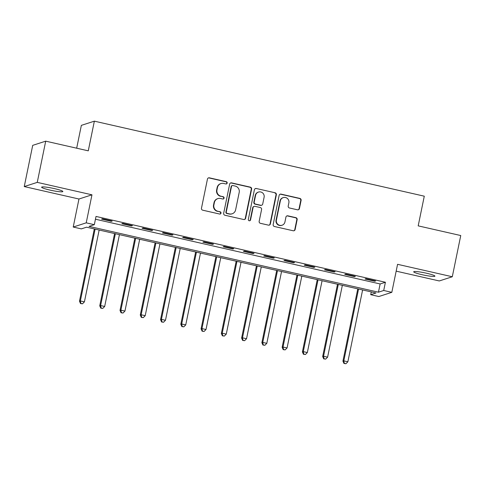 <?xml version="1.0" encoding="UTF-8"?>
<svg xmlns="http://www.w3.org/2000/svg" width="485" height="485" viewBox="0 0 485 485"><rect width="100%" height="100%" fill="white"/><g stroke="black" fill="none" stroke-linecap="round" stroke-linejoin="round"><path stroke-width="0.73" d="M227.168 183.063A1.164 1.134 72.1 0 0 226.283 181.675L209.381 177.831A1.661 1.625 72.1 0 0 207.453 179.086L201.475 208.217A1.661 1.625 72.1 0 0 202.736 210.193L219.644 214.043A1.164 1.134 72.1 0 0 220.99 213.157A1.164 1.134 72.1 0 0 220.105 211.775L217.917 211.278A5.317 5.189 72.1 0 1 213.891 204.943L214.388 202.512A5.317 5.189 72.1 0 1 220.542 198.492L222.73 198.989A1.164 1.134 72.1 0 0 224.076 198.11A1.164 1.134 72.1 0 0 223.197 196.728L221.008 196.231A5.317 5.189 72.1 0 1 216.977 189.89L217.48 187.465A5.317 5.189 72.1 0 1 223.633 183.445L225.822 183.942A1.164 1.134 72.1 0 0 227.168 183.063M226.228 183.96A1.164 1.134 72.1 0 0 225.937 181.79L209.029 177.946A1.661 1.625 72.1 0 0 208.362 177.934M220.051 214.055A1.164 1.134 72.1 0 0 219.754 211.89L217.917 211.278M223.142 199.008A1.164 1.134 72.1 0 0 222.845 196.837L221.008 196.231M426.558 273.243A10.834 1.188 -168.4 0 0 413.693 271.794A10.834 1.188 -168.4 0 0 422.059 274.698A10.834 1.188 -168.4 0 0 434.924 276.147A10.834 1.188 -168.4 0 0 426.558 273.243M54.484 188.629A10.834 1.188 -168.4 0 0 41.619 187.174A10.834 1.188 -168.4 0 0 49.985 190.084A10.834 1.188 -168.4 0 0 62.85 191.533A10.834 1.188 -168.4 0 0 54.484 188.629M297.505 209.811A1.661 1.625 72.1 0 0 299.427 208.556L301.106 200.384A1.661 1.625 72.1 0 0 299.845 198.407L281.07 194.133A1.661 1.625 72.1 0 0 279.142 195.394L273.164 224.519A1.661 1.625 72.1 0 0 274.425 226.495L293.201 230.769A1.661 1.625 72.1 0 0 295.129 229.514L297.153 219.644A1.661 1.625 72.1 0 0 295.892 217.662L287.86 215.831A1.661 1.625 72.1 0 0 285.932 217.092L284.931 221.984A4.444 4.341 72.1 0 1 277.778 224.282A4.444 4.341 72.1 0 1 276.414 220.051L280.348 200.875A4.444 4.341 72.1 0 1 287.502 198.577A4.444 4.341 72.1 0 1 288.866 202.809L288.211 206.004A1.661 1.625 72.1 0 0 289.466 207.986L297.505 209.811M383.714 290.491L391.819 292.334L378.815 296.535L370.71 294.692L375.984 292.988L86.591 227.18L81.322 228.884L73.217 227.041L86.221 222.839L94.326 224.682L89.052 226.386L378.445 292.194L383.714 290.491L385.405 282.252L96.018 216.437L94.326 224.682M45.711 141.159L37.254 182.372L24.25 186.567L32.707 145.354L45.711 141.159L88.27 150.835L94.363 121.159L424.284 196.189L418.191 225.864L460.75 235.54L452.293 276.753L397.573 264.313L391.819 292.334M24.25 186.567L78.964 199.014L91.968 194.812L37.254 182.372M91.968 194.812L86.221 222.839M251.612 189.132A1.661 1.625 72.1 0 0 250.357 187.149L231.575 182.881A1.661 1.625 72.1 0 0 229.654 184.136L223.676 213.261A1.661 1.625 72.1 0 0 224.931 215.243L243.712 219.511A1.661 1.625 72.1 0 0 245.634 218.256L251.612 189.132L251.26 189.247A1.661 1.625 72.1 0 0 250.005 187.265L231.224 182.997A1.661 1.625 72.1 0 0 230.563 182.984M256.322 188.507L275.098 192.775A1.661 1.625 72.1 0 1 276.359 194.758L270.381 223.882A1.661 1.625 72.1 0 1 268.46 225.143L260.421 223.312A1.661 1.625 72.1 0 1 259.16 221.336L261.585 209.52A1.661 1.625 72.1 0 0 260.33 207.544L254.995 206.331A1.661 1.625 72.1 0 0 253.073 207.586L250.551 219.881A1.164 1.134 72.1 0 1 248.678 220.487A1.164 1.134 72.1 0 1 248.32 219.378L254.401 189.762A1.661 1.625 72.1 0 1 256.322 188.507L275.098 192.775M396.172 271.151L439.289 280.954L452.293 276.753M95.448 219.214L380.137 283.955L385.405 282.252M101.571 219.105L111.301 221.318L112.18 221.033L102.45 218.82L101.571 219.105M121.838 223.712L131.568 225.925L132.447 225.64L122.717 223.427L121.838 223.712M142.105 228.32L151.835 230.533L152.708 230.254L142.984 228.041L142.105 228.32M162.372 232.933L172.096 235.146L172.975 234.861L163.251 232.648L162.372 232.933M182.639 237.541L192.363 239.754L193.242 239.469L183.512 237.256L182.639 237.541M202.9 242.148L212.63 244.361L213.509 244.076L203.779 241.863L202.9 242.148M223.167 246.756L232.897 248.969L233.77 248.684L224.046 246.471L223.167 246.756M243.434 251.363L253.158 253.576L254.037 253.297L244.313 251.084L243.434 251.363M263.701 255.977L273.425 258.19L274.304 257.905L264.574 255.692L263.701 255.977M283.961 260.584L293.692 262.797L294.571 262.512L284.84 260.299L283.961 260.584M304.228 265.192L313.959 267.405L314.832 267.12L305.107 264.907L304.228 265.192M324.495 269.799L334.22 272.012L335.099 271.727L325.374 269.514L324.495 269.799M344.762 274.407L354.486 276.62L355.366 276.335L345.635 274.128L344.762 274.407M365.023 279.02L374.753 281.227L375.632 280.948L365.902 278.736L365.023 279.02M94.363 121.159L81.359 125.36L76.672 148.198M371.28 291.921L370.71 294.692M78.964 199.014L73.217 227.041M380.137 283.955L378.445 292.194M111.301 221.318L111.398 220.857M131.568 225.925L131.659 225.464M151.835 230.533L151.926 230.072M172.096 235.146L172.193 234.679M192.363 239.754L192.46 239.293M212.63 244.361L212.721 243.9M232.897 248.969L232.988 248.508M253.158 253.576L253.255 253.115M273.425 258.19L273.522 257.723M293.692 262.797L293.783 262.33M313.959 267.405L314.05 266.944M334.22 272.012L334.317 271.551M354.486 276.62L354.583 276.159M374.753 281.227L374.844 280.767M220.936 183.56L220.584 183.676A5.317 5.189 72.1 0 0 217.128 187.58L217.48 187.465M220.657 196.34A5.317 5.189 72.1 0 1 216.625 190.005L217.128 187.58M217.844 198.614L217.492 198.723A5.317 5.189 72.1 0 0 214.037 202.627L214.388 202.512M217.571 211.387A5.317 5.189 72.1 0 1 213.539 205.052L214.037 202.627M244.373 219.523A1.661 1.625 72.1 0 0 245.283 218.371L251.26 189.247M232.861 185.543A1.164 1.134 72.1 0 0 231.515 186.422L226.271 211.987A1.164 1.134 72.1 0 0 227.15 213.376L229.46 213.903A5.317 5.189 72.1 0 0 235.613 209.878L239.202 192.406A5.317 5.189 72.1 0 0 235.17 186.07L232.861 185.543M232.273 185.567L231.921 185.682A1.164 1.134 72.1 0 0 231.163 186.537L231.515 186.422M232.151 213.782L231.8 213.897A5.317 5.189 72.1 0 1 229.108 214.012L226.798 213.491A1.164 1.134 72.1 0 1 225.919 212.103L231.163 186.537M269.12 225.149A1.661 1.625 72.1 0 0 270.03 223.997L276.007 194.873A1.661 1.625 72.1 0 0 274.746 192.891M254.152 206.367L253.8 206.477A1.661 1.625 72.1 0 0 252.721 207.695L250.199 219.996L250.551 219.881M249.611 220.778A1.164 1.134 72.1 0 0 250.199 219.996M264.101 197.262A4.444 4.341 72.1 0 0 258.481 192.066A4.444 4.341 72.1 0 0 255.589 195.328L254.201 202.081A1.661 1.625 72.1 0 0 255.462 204.064L260.791 205.276A1.661 1.625 72.1 0 0 262.718 204.021L264.101 197.262M258.481 192.066L258.129 192.181A4.444 4.341 72.1 0 0 255.237 195.443L255.589 195.328M261.633 205.24L261.282 205.355A1.661 1.625 72.1 0 1 260.439 205.391L255.11 204.179A1.661 1.625 72.1 0 1 253.849 202.196L255.237 195.443M255.971 188.623A1.661 1.625 72.1 0 0 255.31 188.61M283.24 197.613L282.888 197.722A4.444 4.341 72.1 0 0 279.997 200.99L280.348 200.875M282.04 225.246L281.688 225.361A4.444 4.341 72.1 0 1 276.062 220.16L279.997 200.99M293.868 230.775A1.661 1.625 72.1 0 0 294.777 229.623L296.802 219.754A1.661 1.625 72.1 0 0 295.541 217.777L287.508 215.946A1.661 1.625 72.1 0 0 286.841 215.94M298.166 209.823A1.661 1.625 72.1 0 0 299.075 208.671L300.755 200.499A1.661 1.625 72.1 0 0 299.494 198.517L280.718 194.249A1.661 1.625 72.1 0 0 280.051 194.236M94.32 228.938L79.485 301.221L80.364 300.936L84.414 301.858L99.158 230.035M95.108 229.114L80.364 300.936L80.874 303.446L80.522 303.555L82.499 303.81L80.874 303.446M84.414 301.858L82.499 303.81M80.522 303.555L79.485 301.221M114.587 233.546L99.746 305.829L100.625 305.55L104.681 306.471L119.425 234.643M115.369 233.721L100.625 305.55L101.141 308.054L100.789 308.163L102.759 308.424L101.141 308.054M104.681 306.471L102.759 308.424M100.789 308.163L99.746 305.829M134.854 238.153L120.013 310.442L120.892 310.157L124.948 311.079L139.692 239.257M135.636 238.335L120.892 310.157L121.408 312.661L121.056 312.776L123.026 313.031L121.408 312.661M124.948 311.079L123.026 313.031M121.056 312.776L120.013 310.442M155.115 242.761L140.28 315.05L141.159 314.765L145.209 315.686L159.953 243.864M155.903 242.943L141.159 314.765L141.668 317.269L141.317 317.384L143.293 317.639L141.668 317.269M145.209 315.686L143.293 317.639M141.317 317.384L140.28 315.05M175.382 247.368L160.547 319.657L161.426 319.372L165.476 320.294L180.22 248.472M176.17 247.55L161.426 319.372L161.935 321.876L161.584 321.991L163.56 322.246L161.935 321.876M165.476 320.294L163.56 322.246M161.584 321.991L160.547 319.657M195.649 251.982L180.808 324.265L181.687 323.98L185.743 324.901L200.487 253.079M196.431 252.158L181.687 323.98L182.202 326.484L181.851 326.599L183.821 326.854L182.202 326.484M185.743 324.901L183.821 326.854M181.851 326.599L180.808 324.265M215.916 256.589L201.075 328.872L201.954 328.594L206.01 329.515L220.754 257.687M216.698 256.765L201.954 328.594L202.469 331.097L202.118 331.207L204.088 331.461L202.469 331.097M206.01 329.515L204.088 331.461M202.118 331.207L201.075 328.872M236.183 261.197L221.342 333.486L222.221 333.201L226.271 334.123L241.015 262.3M236.965 261.373L222.221 333.201L222.73 335.705L222.379 335.82L224.355 336.075L222.73 335.705M226.271 334.123L224.355 336.075M222.379 335.82L221.342 333.486M256.444 265.804L241.609 338.093L242.488 337.809L246.538 338.73L261.282 266.908M257.232 265.986L242.488 337.809L242.997 340.312L242.645 340.428L244.622 340.682L242.997 340.312M246.538 338.73L244.622 340.682M242.645 340.428L241.609 338.093M276.711 270.412L261.87 342.701L262.749 342.416L266.805 343.338L281.549 271.515M277.493 270.594L262.749 342.416L263.264 344.92L262.912 345.035L264.883 345.29L263.264 344.92M266.805 343.338L264.883 345.29M262.912 345.035L261.87 342.701M296.978 275.025L282.137 347.308L283.016 347.024L287.071 347.945L301.815 276.123M297.76 275.201L283.016 347.024L283.531 349.527L283.179 349.643L285.15 349.897L283.531 349.527M287.071 347.945L285.15 349.897M283.179 349.643L282.137 347.308M317.245 279.633L302.404 351.916L303.283 351.631L307.332 352.559L322.076 280.73M318.027 279.809L303.283 351.631L303.792 354.141L303.44 354.25L305.417 354.505L303.792 354.141M307.332 352.559L305.417 354.505M303.44 354.25L302.404 351.916M337.505 284.24L322.671 356.524L323.55 356.245L327.599 357.166L342.343 285.338M338.294 284.416L323.55 356.245L324.059 358.748L323.707 358.864L325.684 359.118L324.059 358.748M327.599 357.166L325.684 359.118M323.707 358.864L322.671 356.524M357.772 288.848L342.931 361.137L343.81 360.852L347.866 361.774L362.61 289.951M358.554 289.03L343.81 360.852L344.326 363.356L343.974 363.471L345.944 363.726L344.326 363.356M347.866 361.774L345.944 363.726M343.974 363.471L342.931 361.137M225.937 181.79L226.283 181.675M219.754 211.89L220.105 211.775M222.845 196.837L223.197 196.728M216.625 190.005L216.977 189.89M213.539 205.052L213.891 204.943M209.029 177.946L209.381 177.831M245.283 218.371L245.634 218.256M231.224 182.997L231.575 182.881M250.005 187.265L250.357 187.149M225.919 212.103L226.271 211.987M226.798 213.491L227.15 213.376M229.108 214.012L229.46 213.903M276.007 194.873L276.359 194.758M270.03 223.997L270.381 223.882M252.721 207.695L253.073 207.586M253.849 202.196L254.201 202.081M255.11 204.179L255.462 204.064M260.439 205.391L260.791 205.276M276.062 220.16L276.414 220.051M287.508 215.946L287.86 215.831M295.541 217.777L295.892 217.662M296.802 219.754L297.153 219.644M294.777 229.623L295.129 229.514M280.718 194.249L281.07 194.133M299.494 198.517L299.845 198.407M300.755 200.499L301.106 200.384M299.075 208.671L299.427 208.556"/></g></svg>
